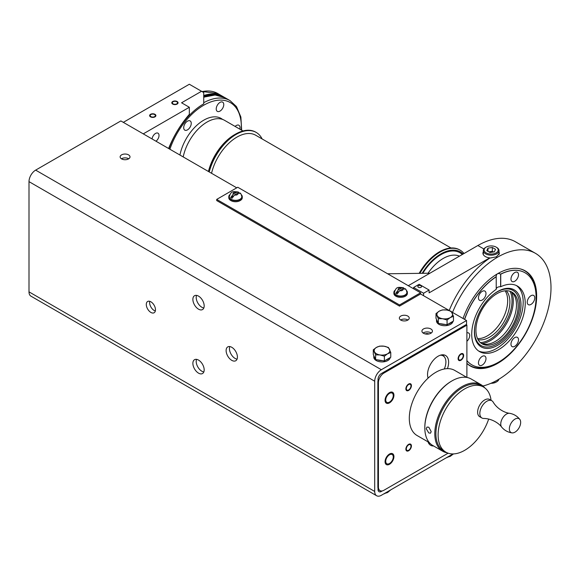 <?xml version="1.0" encoding="UTF-8"?>
<svg xmlns="http://www.w3.org/2000/svg" width="580" height="580" viewBox="0 0 580 580"><rect width="100%" height="100%" fill="white"/><g stroke="black" fill="none" stroke-linecap="round" stroke-linejoin="round"><path stroke-width="0.87" d="M428.221 334.08A2.588 1.494 0 0 0 425.887 334.044M448.137 453.183L383.96 490.238A7.837 4.524 -60 0 1 380.038 490.629A7.837 4.524 -60 0 1 378.421 487.04L378.421 382.64A7.837 4.524 -60 0 1 383.96 373.041L466.893 325.155L466.037 324.662M447.434 368.641A14.913 8.613 120 0 0 445.541 355.489A14.913 8.613 120 0 0 438.088 356.229A14.913 8.613 120 0 0 428.105 378.109M442.888 354.793A14.536 8.396 -60 0 1 443.105 355.076L444.621 357.229A13.398 7.736 -60 0 1 445.897 361.978A13.398 7.736 -60 0 1 444.295 368.981M440.278 355.228A13.398 7.736 -60 0 1 444.621 357.229M428.373 377.863A13.398 7.736 -60 0 1 427.772 376.891M466.893 325.155L466.893 377.435L454.705 370.395A37.606 21.714 120 0 0 425.727 380.473A37.606 21.714 120 0 0 409.306 418.318A37.606 21.714 120 0 0 417.1 435.536L429.309 442.584M428.025 441.851A14.913 8.613 120 0 0 430.628 445.295A14.913 8.613 120 0 0 433.63 445.984M389.499 393.385A5.329 3.074 120 0 0 386.019 398.083A5.329 3.074 120 0 0 386.831 402.346A5.329 3.074 120 0 0 389.499 402.085A5.329 3.074 120 0 0 392.979 397.387A5.329 3.074 120 0 0 392.16 393.124A5.329 3.074 120 0 0 389.499 393.385M389.499 454.8A5.329 3.074 120 0 0 386.019 459.49A5.329 3.074 120 0 0 386.831 463.761A5.329 3.074 120 0 0 389.499 463.5A5.329 3.074 120 0 0 392.979 458.802A5.329 3.074 120 0 0 392.16 454.532A5.329 3.074 120 0 0 389.499 454.8M408.646 384.547A3.292 1.899 120 0 0 406.493 387.44A3.292 1.899 120 0 0 407 390.079A3.292 1.899 120 0 0 408.646 389.92A3.292 1.899 120 0 0 410.792 387.02A3.292 1.899 120 0 0 410.292 384.38A3.292 1.899 120 0 0 408.646 384.547M408.646 444.86A3.292 1.899 120 0 0 406.493 447.76A3.292 1.899 120 0 0 407 450.392A3.292 1.899 120 0 0 408.646 450.232A3.292 1.899 120 0 0 410.792 447.332A3.292 1.899 120 0 0 410.292 444.693A3.292 1.899 120 0 0 408.646 444.86M460.875 354.387A3.292 1.899 120 0 0 458.729 357.287A3.292 1.899 120 0 0 459.229 359.926A3.292 1.899 120 0 0 460.875 359.76A3.292 1.899 120 0 0 463.028 356.86A3.292 1.899 120 0 0 462.521 354.228A3.292 1.899 120 0 0 460.875 354.387M451.566 311.866L466.559 320.522L466.559 324.358L381.357 373.556A4.698 2.712 120 0 0 378.029 379.313L378.029 380.668A7.837 4.524 120 0 0 377.863 382.314L377.863 486.721A7.837 4.524 120 0 0 378.029 488.179L378.029 489.534A4.698 2.712 120 0 0 379.001 491.688A4.698 2.712 120 0 0 381.357 491.456L382.314 490.897M236.742 187.833L120.857 120.93L35.648 170.121A9.403 5.43 120 0 0 29 181.641L374.709 381.227L374.709 491.456A9.403 5.43 -60 0 0 376.652 495.755A9.403 5.43 -60 0 0 381.357 495.291L452.995 453.93M374.709 381.227A9.403 5.43 -60 0 1 381.357 369.714L466.559 320.522M203.826 371.947A7.989 4.611 60 0 1 201.855 371.222A7.989 4.611 60 0 1 196.555 359.361M237.068 359.15A7.989 4.611 60 0 1 235.096 358.425A7.989 4.611 60 0 1 229.796 346.564M155.338 311.003A6.503 3.755 60 0 1 154.207 310.51A6.503 3.755 60 0 1 149.749 301.317M203.826 307.973A7.989 4.611 60 0 1 201.855 307.248A7.989 4.611 60 0 1 196.555 295.387M198.527 296.119A7.989 4.611 -120 0 0 194.532 295.72A7.989 4.611 -120 0 0 193.307 302.122A7.989 4.611 -120 0 0 198.527 309.169A7.989 4.611 -120 0 0 202.521 309.56A7.989 4.611 -120 0 0 203.747 303.159A7.989 4.611 -120 0 0 198.527 296.119M29 181.641L29 291.863A9.403 5.43 120 0 0 30.95 296.17L376.652 495.755M198.527 360.086A7.989 4.611 -120 0 0 194.532 359.694A7.989 4.611 -120 0 0 193.307 366.096A7.989 4.611 -120 0 0 198.527 373.136A7.989 4.611 -120 0 0 202.521 373.534A7.989 4.611 -120 0 0 203.747 367.133A7.989 4.611 -120 0 0 198.527 360.086M231.768 347.297A7.989 4.611 -120 0 0 227.773 346.898A7.989 4.611 -120 0 0 226.548 353.3A7.989 4.611 -120 0 0 231.768 360.347A7.989 4.611 -120 0 0 235.763 360.738A7.989 4.611 -120 0 0 236.988 354.337A7.989 4.611 -120 0 0 231.768 347.297M150.887 301.81A6.503 3.755 -120 0 0 147.632 301.491A6.503 3.755 -120 0 0 146.638 306.697A6.503 3.755 -120 0 0 150.887 312.431A6.503 3.755 -120 0 0 154.135 312.75A6.503 3.755 -120 0 0 155.128 307.538A6.503 3.755 -120 0 0 150.887 301.81M123.322 122.351L189.334 84.245L203.739 92.561L203.739 103.82A54.926 31.712 120 0 0 168.983 148.712M168.62 148.502A70.514 40.709 120 0 1 189.334 114.362L189.334 107.271L181.576 102.79L201.521 91.278M189.334 107.271L143.267 133.864M176.755 101.739A2.588 1.494 0 0 0 173.935 101.413A2.588 1.494 0 0 0 172.34 102.79A2.588 1.494 0 0 0 173.101 103.849A2.588 1.494 0 0 0 175.914 104.175A2.588 1.494 0 0 0 177.516 102.79A2.588 1.494 0 0 0 176.755 101.739M154.592 114.535A2.588 1.494 0 0 0 151.779 114.209A2.588 1.494 0 0 0 150.184 115.587A2.588 1.494 0 0 0 150.938 116.645A2.588 1.494 0 0 0 153.758 116.964A2.588 1.494 0 0 0 155.353 115.587A2.588 1.494 0 0 0 154.592 114.535M155.976 141.208A4.937 2.849 120 0 0 159.029 135.452A4.937 2.849 120 0 0 158.006 133.19A4.937 2.849 120 0 0 154.41 134.306A4.937 2.849 120 0 0 152.076 138.953M423.11 333.029A5.249 3.03 180 0 1 430.882 332.804A5.249 3.03 180 0 1 431.237 333.029M400.642 320.008A4.937 2.849 180 0 1 407.784 319.913A4.937 2.849 180 0 1 407.936 320.008M121.416 158.804A4.937 2.849 180 0 1 128.557 158.702A4.937 2.849 180 0 1 128.716 158.804M420.58 293.973L399.526 306.124L216.702 200.571L216.702 199.404L237.756 187.246L420.58 292.806L420.58 293.973L449.493 310.662M407.784 316.071A4.937 2.849 0 0 0 402.404 315.455A4.937 2.849 0 0 0 399.352 318.087A4.937 2.849 0 0 0 400.802 320.102A4.937 2.849 0 0 0 406.181 320.726A4.937 2.849 0 0 0 409.226 318.087A4.937 2.849 0 0 0 407.784 316.071M128.557 154.867A4.937 2.849 0 0 0 123.177 154.251A4.937 2.849 0 0 0 120.132 156.883A4.937 2.849 0 0 0 121.575 158.898A4.937 2.849 0 0 0 126.955 159.514A4.937 2.849 0 0 0 130 156.883A4.937 2.849 0 0 0 128.557 154.867M452.936 321.349A8.229 4.749 180 0 1 447.572 325.423A8.229 4.749 180 0 1 438.915 324.329A8.229 4.749 180 0 1 436.508 320.972L436.508 319.689A8.229 4.749 180 0 1 436.515 319.464L435.993 318.34L435.993 313.599L439.19 311.177A7.837 4.524 180 0 1 446.76 310.01A7.837 4.524 180 0 1 452.298 313.207A7.837 4.524 180 0 1 450.276 317.579A7.837 4.524 180 0 1 442.707 318.746L438.335 318.645L435.993 313.599M390.231 357.555A8.229 4.749 180 0 1 384.866 361.63A8.229 4.749 180 0 1 376.21 360.528A8.229 4.749 180 0 1 373.803 357.171L373.803 355.888A8.229 4.749 180 0 1 373.81 355.663L373.288 354.539L373.288 349.798L376.492 347.384A7.837 4.524 180 0 1 384.054 346.209A7.837 4.524 180 0 1 389.601 349.406A7.837 4.524 180 0 1 387.571 353.778A7.837 4.524 180 0 1 380.001 354.953L375.63 354.844L373.288 349.798M430.882 328.962A5.249 3.03 0 0 0 425.162 328.309A5.249 3.03 0 0 0 421.921 331.107A5.249 3.03 0 0 0 423.458 333.254A5.249 3.03 0 0 0 429.178 333.906A5.249 3.03 0 0 0 432.419 331.107A5.249 3.03 0 0 0 430.882 328.962M438.335 318.645L438.335 323.379L437.813 322.255A8.229 4.749 180 0 1 436.508 319.689M438.335 323.379L447.071 324.735L447.071 319.993L442.707 318.746A7.837 4.524 180 0 1 437.168 315.549A7.837 4.524 180 0 1 439.19 311.177L442.395 309.909L446.76 310.01L451.131 311.257L453.473 316.303L450.276 317.579L447.071 319.993M453.473 316.303L453.473 321.037L452.045 321.864A8.229 4.749 180 0 1 448.5 323.908L447.071 324.735M437.813 322.255L436.515 319.464M445.128 324.43A8.229 4.749 180 0 1 440.285 323.683M448.5 323.908L452.045 321.864M375.63 354.844L375.63 359.586L375.108 358.462A8.229 4.749 180 0 1 373.803 355.888M375.63 359.586L384.373 360.934L384.373 356.2L380.001 354.953A7.837 4.524 180 0 1 374.462 351.748A7.837 4.524 180 0 1 376.492 347.384L379.69 346.108L384.054 346.209L388.426 347.456L390.768 352.502L387.571 353.778L384.373 356.2M390.768 352.502L390.768 357.244L389.347 358.063A8.229 4.749 180 0 1 385.794 360.115L384.373 360.934M375.108 358.462L373.81 355.663M382.423 360.637A8.229 4.749 180 0 1 377.58 359.883M385.794 360.115L389.347 358.063M420.58 292.806L399.526 304.957L216.702 199.404M230.942 200.586A6.271 3.618 0 0 0 231.108 200.68A6.271 3.618 0 0 0 240.127 200.586M406.478 290.478A6.735 3.893 180 0 1 407.37 292.421L407.37 293.444A6.735 3.893 180 0 1 403.209 297.04A6.735 3.893 180 0 1 395.872 296.192A6.735 3.893 180 0 1 393.892 293.444L393.892 292.421A6.735 3.893 180 0 1 394.791 290.478M399.526 304.957L399.526 306.124M228.795 196.714L228.795 197.744A6.735 3.893 0 0 0 230.775 200.492A6.735 3.893 0 0 0 238.119 201.332A6.735 3.893 0 0 0 242.273 197.744L242.273 196.714A6.735 3.893 180 0 1 238.119 200.31A6.735 3.893 180 0 1 230.775 199.469A6.735 3.893 180 0 1 228.795 196.714A6.735 3.893 180 0 1 229.694 194.779M241.381 194.779A6.735 3.893 180 0 1 242.273 196.714M239.982 192.981C240.7 193.183 241.309 194.423 241.802 196.714A6.271 3.618 180 0 1 237.938 200.064A6.271 3.618 180 0 1 231.108 199.274A6.271 3.618 180 0 1 229.267 196.714C231.173 191.19 232.138 191.313 238.307 192.016L239.025 192.69M233.349 195.989L230.717 197.505A5.952 3.437 180 0 0 231.326 197.918A5.952 3.437 180 0 0 232.043 198.273L234.559 194.981L237.844 193.082L240.359 193.474M230.717 197.505L233.225 194.213L236.517 192.313L238.307 192.016M407.37 292.421A6.735 3.893 180 0 1 403.209 296.01A6.735 3.893 180 0 1 395.872 295.169A6.735 3.893 180 0 1 393.892 292.421M405.079 288.688C405.797 288.883 406.406 290.13 406.899 292.421A6.271 3.618 180 0 1 403.035 295.764A6.271 3.618 180 0 1 396.198 294.981A6.271 3.618 180 0 1 394.364 292.421C396.271 286.89 397.235 287.013 403.404 287.716L404.122 288.39M398.446 291.689L395.814 293.204A5.952 3.437 180 0 0 396.423 293.618A5.952 3.437 180 0 0 397.14 293.973L399.656 290.681L402.94 288.782L405.456 289.173M395.814 293.204L398.322 289.913L401.614 288.013L403.404 287.716M390.768 489.861L387.571 492.536L384.373 493.551M383.851 493.848L384.373 493.812M447.071 457.352L450.276 456.337L453.473 453.915M446.557 457.649L447.071 457.613M430.142 443.483L429.055 443.381A14.536 8.396 -60 0 1 428.692 443.337M429.649 442.975A13.398 7.736 -60 0 1 428.75 442.264M447.252 452.842A38.389 22.163 -60 0 1 442.743 451.247L432.774 445.491A38.389 22.163 -60 0 1 424.821 427.917L424.821 427.279A37.606 21.714 -60 0 1 451.414 381.22L451.965 380.9A38.389 22.163 -60 0 1 471.163 378.994L481.139 384.75A38.389 22.163 -60 0 1 484.771 387.861M424.821 427.917A38.389 22.163 -60 0 1 451.965 380.9M442.743 451.247A38.389 22.163 -60 0 1 434.797 433.673A38.389 22.163 -60 0 1 451.552 395.038A38.389 22.163 -60 0 1 481.139 384.75M431.194 431.592L430.52 433.173L428.816 432.97L426.206 428.714L426.996 427.068L428.816 427.213L431.194 431.592M488.686 419.036A37.606 21.714 -60 0 1 445.904 452.168L443.693 450.892A37.606 21.714 -60 0 1 435.899 433.673A37.606 21.714 -60 0 1 452.32 395.828A37.606 21.714 -60 0 1 481.298 385.751L483.517 387.034A37.606 21.714 -60 0 1 491.064 400.294M445.904 452.168A37.606 21.714 -60 0 1 438.117 434.957A37.606 21.714 -60 0 1 454.532 397.104A37.606 21.714 -60 0 1 483.517 387.034M512.067 432.883C507.87 432.281 504.404 430.353 501.664 427.105C499.046 423.393 491.804 418.506 483.735 418.448A9.947 5.742 -60 0 1 481.893 417.984A9.947 5.742 -60 0 1 479.834 413.424A9.947 5.742 -60 0 1 484.177 403.412A9.947 5.742 -60 0 1 491.847 400.751A9.947 5.742 -60 0 1 493.167 402.107C497.248 409.067 505.1 412.895 509.632 413.308C513.815 414.055 517.215 416.092 519.839 419.427A7.989 4.611 -60 0 1 520.666 422.349A7.989 4.611 -60 0 1 517.78 429.708A7.989 4.611 -60 0 1 512.067 432.883A7.989 4.611 -60 0 1 509.363 428.874A7.989 4.611 -60 0 1 513.481 420.217A7.989 4.611 -60 0 1 519.839 419.427M481.893 417.984L479.682 416.701A9.947 5.742 -60 0 1 477.623 412.148A9.947 5.742 -60 0 1 481.965 402.136A9.947 5.742 -60 0 1 489.629 399.468L491.847 400.751M423.574 295.706L423.574 293.241L429.113 290.043L419.144 284.287L413.605 287.484L413.605 288.775M483.328 251.749A8.229 4.749 0 0 0 482.937 253.192A8.229 4.749 0 0 0 485.351 256.556A8.229 4.749 0 0 0 489.716 257.868L429.113 292.856L429.113 290.043M489.716 257.868L489.716 258.114A75.219 43.427 120 0 0 449.196 310.496M491.434 383.104A7.837 4.524 0 0 0 496.705 381.778L496.705 381.778A7.837 4.524 0 0 0 498.923 379.204M496.154 382.097L496.705 381.778L496.154 382.097A7.054 4.074 0 0 1 490.992 383.293M452.516 312.41A75.219 43.427 -60 0 1 535.42 253.308A75.219 43.427 -60 0 1 551 287.738A75.219 43.427 -60 0 1 482.923 385.997M535.42 253.308L515.475 241.795A75.219 43.427 120 0 0 477.869 245.521L483.872 248.987M499.003 252.039L499.394 253.38L496.458 256.831L489.716 258.114M408.276 285.701L477.869 245.521M423.574 293.241L413.605 287.484M418.383 287.281A1.863 1.073 0 0 0 420.413 287.52A1.863 1.073 0 0 0 421.566 286.52A1.863 1.073 0 0 0 421.015 285.759A1.863 1.073 0 0 0 418.985 285.527A1.863 1.073 0 0 0 417.832 286.52A1.863 1.073 0 0 0 418.383 287.281M387.621 273.774L429.911 273.209M466.893 363.435A54.926 31.712 120 0 0 470.351 366.009A54.926 31.712 120 0 0 512.676 351.299A54.926 31.712 120 0 0 536.652 296.025A54.926 31.712 120 0 0 525.277 270.882A54.926 31.712 120 0 0 463.058 318.5M496.154 247.116L496.705 247.435A7.837 4.524 180 0 1 499.003 250.632A7.837 4.524 180 0 1 496.705 253.837A7.837 4.524 180 0 1 488.171 254.816A7.837 4.524 180 0 1 483.328 250.632A7.837 4.524 180 0 1 485.627 247.435L486.178 247.116A7.054 4.074 180 0 1 496.154 247.116A7.054 4.074 180 0 1 496.154 252.873A7.054 4.074 180 0 1 486.178 252.873A7.054 4.074 180 0 1 486.178 247.116L485.627 247.435M489.998 252.518L486.794 250.669L487.968 248.146L492.34 247.471L495.537 249.32L494.363 251.843L489.998 252.518M493.428 251.988A3.915 2.262 0 0 0 490.151 251.648A3.915 2.262 0 0 0 489.005 251.945M488.838 251.85L492.34 251.314L492.34 247.471M487.968 251.35L487.968 248.146M493.493 251.981L492.34 251.314M466.893 363.356A54.73 31.595 120 0 0 469.894 365.523A54.73 31.595 120 0 0 494.551 364.262M535.862 292.712A54.73 31.595 120 0 0 524.625 270.73A54.73 31.595 120 0 0 519.673 268.757M464.652 319.421A53.157 30.689 -60 0 1 496.219 276.805L496.11 276.747C496.408 273.68 497.915 272.81 500.627 274.137L500.736 274.195A53.157 30.689 -60 0 1 525.059 272.788A53.157 30.689 -60 0 1 525.059 334.174A53.157 30.689 -60 0 1 471.902 364.871A53.157 30.689 -60 0 1 466.893 360.601M525.001 272.76A53.157 30.689 120 0 0 524.951 272.731A53.157 30.689 120 0 0 500.627 274.137L500.627 286.672C497.945 286.723 496.436 287.593 496.11 289.282M496.11 276.747A53.157 30.689 120 0 0 464.544 319.355M466.893 360.666A53.157 30.689 120 0 0 471.786 364.805A53.157 30.689 120 0 0 471.845 364.834M500.736 274.195L500.736 286.738A37.845 21.852 120 0 1 517.404 286.056A37.845 21.852 120 0 1 525.241 303.383A37.845 21.852 120 0 1 508.718 341.468A37.845 21.852 120 0 1 479.559 351.603A37.845 21.852 120 0 1 471.721 334.276A37.845 21.852 120 0 1 496.219 289.348L496.219 276.805M466.893 341.279A5.329 3.074 120 0 0 469.59 336.654A5.329 3.074 120 0 0 468.625 332.993A5.329 3.074 120 0 0 466.893 332.855M485.482 361.028A5.329 3.074 120 0 0 484.88 356.127A5.329 3.074 120 0 0 478.957 360.448A5.329 3.074 120 0 0 479.559 365.349A5.329 3.074 120 0 0 485.482 361.028M511.48 346.021A5.329 3.074 120 0 0 512.075 346.579A5.329 3.074 120 0 0 517.034 344.092A5.329 3.074 120 0 0 518.005 337.908A5.329 3.074 120 0 0 517.404 337.35A5.329 3.074 120 0 0 512.445 339.837A5.329 3.074 120 0 0 511.48 346.021M530.997 304.406A5.329 3.074 120 0 0 534.477 299.708A5.329 3.074 120 0 0 533.665 295.438A5.329 3.074 120 0 0 530.997 295.706A5.329 3.074 120 0 0 527.517 300.396A5.329 3.074 120 0 0 528.337 304.667A5.329 3.074 120 0 0 530.997 304.406M511.48 276.631A5.329 3.074 120 0 0 512.075 281.532A5.329 3.074 120 0 0 518.005 277.211A5.329 3.074 120 0 0 517.404 272.31A5.329 3.074 120 0 0 511.48 276.631M485.482 291.638A5.329 3.074 120 0 0 484.88 291.08A5.329 3.074 120 0 0 479.928 293.567A5.329 3.074 120 0 0 478.957 299.758A5.329 3.074 120 0 0 479.559 300.31A5.329 3.074 120 0 0 484.51 297.823A5.329 3.074 120 0 0 485.482 291.638M478.565 350.965A37.845 21.852 120 0 0 507.34 339.568A37.845 21.852 120 0 0 523.189 302.202A37.845 21.852 120 0 0 516.352 285.512M474.397 331.825A32.944 19.024 120 0 0 497.691 345.274A32.944 19.024 120 0 0 520.992 304.928A32.944 19.024 120 0 0 492.681 295.002A32.944 19.024 120 0 0 474.94 325.721A32.944 19.024 120 0 0 474.397 331.825M492.435 295.205A31.842 18.386 -60 0 1 519.557 305A31.842 18.386 -60 0 1 497.038 343.998A31.842 18.386 -60 0 1 474.52 330.999A31.842 18.386 -60 0 1 474.998 325.409M497.038 342.374A29.848 17.233 120 0 0 516.541 316.064A29.848 17.233 120 0 0 511.966 292.146A29.848 17.233 120 0 0 497.038 293.625A29.848 17.233 120 0 0 477.536 319.928A29.848 17.233 120 0 0 482.111 343.853A29.848 17.233 120 0 0 497.038 342.374M481.306 343.331A29.848 17.233 120 0 0 484.793 344.237A29.848 17.233 120 0 0 495.378 341.41A29.848 17.233 120 0 0 513.663 318.652A29.848 17.233 120 0 0 513.641 294.277A29.848 17.233 120 0 0 511.111 291.704M478.058 339.626A28.674 16.559 120 0 0 489.614 337.125A28.674 16.559 120 0 0 507.58 314.2A28.674 16.559 120 0 0 506.275 290.747M505.115 290.819A28.674 16.559 -60 0 1 487.396 335.849A28.674 16.559 -60 0 1 477.536 338.582M222.299 119.212A34.865 20.133 120 0 0 221.168 118.465A34.865 20.133 120 0 0 179.923 155.034M216.731 110.809A5.329 3.074 120 0 0 217.333 111.367A5.329 3.074 120 0 0 222.292 108.88A5.329 3.074 120 0 0 223.256 102.696A5.329 3.074 120 0 0 222.662 102.138A5.329 3.074 120 0 0 217.703 104.625A5.329 3.074 120 0 0 216.731 110.809M239.844 129.159A5.329 3.074 120 0 0 238.924 125.273A5.329 3.074 120 0 0 235.096 126.418M187.478 129.876A5.329 3.074 120 0 0 190.958 125.186A5.329 3.074 120 0 0 190.138 120.915A5.329 3.074 120 0 0 187.478 121.176A5.329 3.074 120 0 0 183.998 125.874A5.329 3.074 120 0 0 184.81 130.145A5.329 3.074 120 0 0 187.478 129.876M242.969 130.964L224.532 120.321A34.945 20.177 120 0 0 207.06 122.046A34.945 20.177 120 0 0 183.2 156.926M255.852 132.218A40.303 23.273 120 0 0 255.686 132.117A40.303 23.273 120 0 0 235.538 134.118L234.537 134.69A38.896 22.453 120 0 0 208.445 171.499M234.537 134.69L235.538 134.118A40.303 23.273 120 0 0 208.655 171.622M209.22 171.941A40.288 23.258 -60 0 1 256.237 132.45L256.012 132.327A40.288 23.258 -60 0 0 208.996 171.818A40.303 23.273 -60 0 1 235.871 134.306A40.303 23.273 -60 0 1 256.019 132.312A40.303 23.273 -60 0 1 256.824 132.813M256.237 132.45A40.288 23.258 -60 0 1 262.117 138.932M451.008 247.993L255.729 135.249A37.613 21.714 120 0 0 211.548 173.29M458.954 249.509A40.288 23.258 120 0 0 419.137 273.354M459.962 250.052A40.303 23.273 120 0 0 459.795 249.958A40.303 23.273 120 0 0 439.64 251.952A40.303 23.273 120 0 0 419.42 273.347M419.869 273.347A40.303 23.273 -60 0 1 439.974 252.148A40.303 23.273 -60 0 1 460.128 250.147A40.303 23.273 -60 0 1 464.022 253.511M422.167 273.31A38.896 22.453 -60 0 1 440.974 253.873A38.896 22.453 -60 0 1 463.13 254.025M172.709 104.074A3.132 1.812 180 0 1 171.796 102.79A3.132 1.812 180 0 1 173.732 101.123A3.132 1.812 180 0 1 177.147 101.514A3.132 1.812 180 0 1 178.06 102.79A3.132 1.812 180 0 1 176.124 104.465A3.132 1.812 180 0 1 172.709 104.074M150.553 116.87A3.132 1.812 180 0 1 149.633 115.587A3.132 1.812 180 0 1 151.569 113.919A3.132 1.812 180 0 1 154.983 114.311A3.132 1.812 180 0 1 155.904 115.587A3.132 1.812 180 0 1 153.968 117.261A3.132 1.812 180 0 1 150.553 116.87M389.499 402.853A6.271 3.618 -60 0 1 386.367 403.165A6.271 3.618 -60 0 1 385.403 398.141A6.271 3.618 -60 0 1 389.499 392.616A6.271 3.618 -60 0 1 392.631 392.305A6.271 3.618 -60 0 1 393.595 397.329A6.271 3.618 -60 0 1 389.499 402.853M389.499 464.268A6.271 3.618 -60 0 1 386.367 464.58A6.271 3.618 -60 0 1 385.403 459.556A6.271 3.618 -60 0 1 389.499 454.031A6.271 3.618 -60 0 1 392.631 453.72A6.271 3.618 -60 0 1 393.595 458.744A6.271 3.618 -60 0 1 389.499 464.268M408.646 390.427A3.915 2.262 -60 0 1 406.689 390.623A3.915 2.262 -60 0 1 406.087 387.483A3.915 2.262 -60 0 1 408.646 384.033A3.915 2.262 -60 0 1 410.604 383.837A3.915 2.262 -60 0 1 411.205 386.976A3.915 2.262 -60 0 1 408.646 390.427M408.646 450.74A3.915 2.262 -60 0 1 406.689 450.935A3.915 2.262 -60 0 1 406.087 447.796A3.915 2.262 -60 0 1 408.646 444.345A3.915 2.262 -60 0 1 410.604 444.149A3.915 2.262 -60 0 1 411.205 447.289A3.915 2.262 -60 0 1 408.646 450.74M460.875 360.274A3.915 2.262 -60 0 1 458.918 360.47A3.915 2.262 -60 0 1 458.316 357.331A3.915 2.262 -60 0 1 460.875 353.873A3.915 2.262 -60 0 1 462.833 353.684A3.915 2.262 -60 0 1 463.435 356.823A3.915 2.262 -60 0 1 460.875 360.274M428.924 333.964A3.132 1.812 0 0 0 425.198 333.913M383.96 373.041L383.097 372.548M378.421 487.04L377.863 486.721M29 291.863L374.709 491.456M378.029 489.534L381.357 491.456M35.648 170.121L381.357 369.714M237.844 193.082A2.508 1.45 180 0 1 237.307 194.67A2.508 1.45 180 0 1 234.559 194.981M233.225 194.213A2.508 1.45 180 0 1 233.762 192.625A2.508 1.45 180 0 1 236.517 192.313M402.94 288.782A2.508 1.45 180 0 1 402.404 290.37A2.508 1.45 180 0 1 399.656 290.681M398.322 289.913A2.508 1.45 180 0 1 398.859 288.325A2.508 1.45 180 0 1 401.614 288.013M378.421 382.64L377.863 382.314M501.664 427.105A8.156 4.712 -60 0 1 500.75 424.038A8.156 4.712 -60 0 1 503.752 416.462A8.156 4.712 -60 0 1 509.632 413.308M482.024 343.628A32.437 18.727 120 0 0 490.361 340.627A32.437 18.727 120 0 0 511.727 292.182M510.059 291.298A31.697 18.299 -60 0 1 489.614 339.597A31.697 18.299 -60 0 1 480.421 342.628M169.889 149.241A53.2 30.718 -60 0 1 202.384 106.031A53.2 30.718 -60 0 1 236.314 108.134A53.2 30.718 -60 0 1 241.265 129.978M241.671 130.21L240.874 117.029L236.488 106.597L230.013 100.594A54.767 31.617 120 0 0 203.739 102.682M230.013 100.594L224.888 97.636A54.767 31.617 120 0 0 203.739 97.331M214.071 95.084A54.484 31.458 120 0 0 203.739 97.157L215.107 95.004L224.888 97.636M203.739 96.816A53.991 31.175 -60 0 1 212.613 95.076M203.739 96.135A54.484 31.458 -60 0 1 221.306 96.034M203.739 95.511A54.767 31.617 -60 0 1 222.945 96.512A54.767 31.617 -60 0 1 223.894 97.099M202.101 91.611A54.767 31.617 -60 0 1 217.826 93.554L223.902 97.106M462.311 254.504A37.961 21.917 120 0 0 440.974 254.635A37.961 21.917 120 0 0 422.805 273.303M428.04 273.231A34.829 20.104 -60 0 1 443.185 258.47A34.829 20.104 -60 0 1 459.44 256.157M378.029 489.469L380.038 490.629M499.003 250.632L499.003 254.721M483.328 250.632L483.328 254.642M468.132 364.501L469.894 365.523M522.863 269.714L524.625 270.73M201.768 91.422L217.826 93.554M219.965 117.863L222.8 119.502"/></g></svg>
